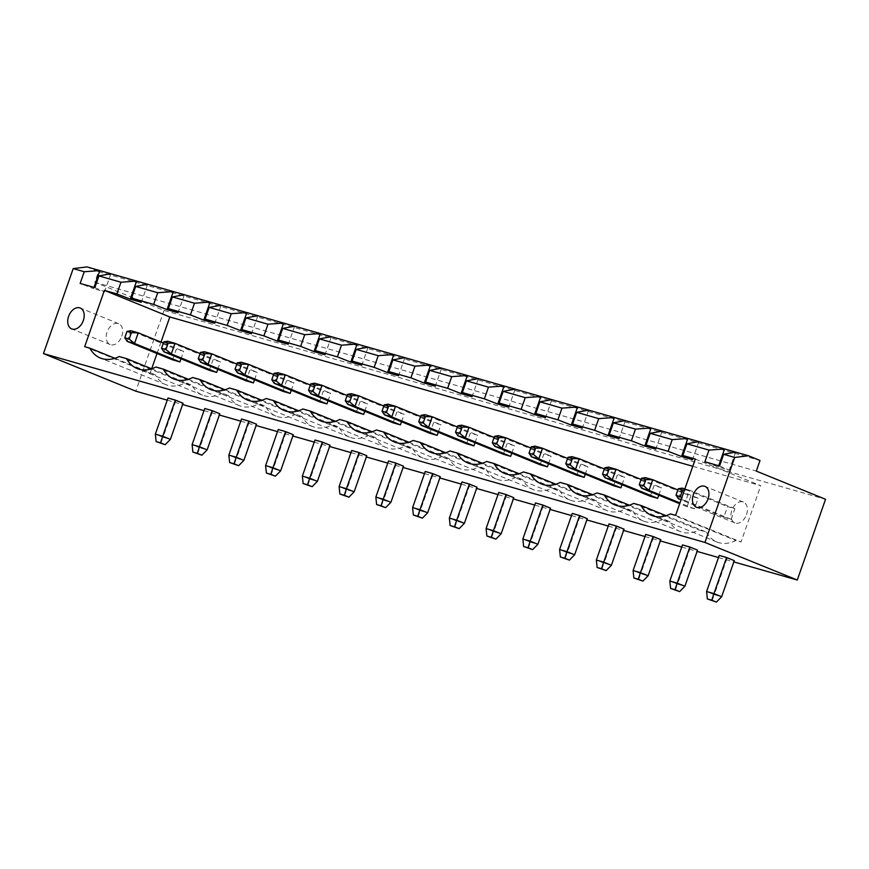 <?xml version="1.0" encoding="UTF-8"?>
<svg xmlns="http://www.w3.org/2000/svg" width="869" height="869" viewBox="0 0 869 869"><rect width="100%" height="100%" fill="white"/><g stroke="black" fill="none" stroke-linecap="round" stroke-linejoin="round"><path stroke-width="0.65" stroke-dasharray="4.34 3.26" d="M86.987 266.913L98.534 271.617L94.808 282.24L164.067 310.429L825.55 499.284M167.261 400.153L182.599 404.53M204.009 410.646L219.346 415.024M240.756 421.139L256.094 425.517M277.504 431.621L292.853 436.01M314.252 442.115L329.601 446.503M351 452.608L366.349 456.985M387.748 463.101L403.097 467.479M424.506 473.594L439.844 477.972M461.254 484.087L476.592 488.465M498.002 494.58L513.34 498.958M534.75 505.074L550.088 509.451M571.498 515.567L586.836 519.944M608.246 526.049L623.594 530.438M644.994 536.542L660.342 540.931M681.741 547.035L697.09 551.424M718.489 557.529L733.838 561.906M164.067 310.429L135.792 391.169M94.808 282.24L756.291 471.096M498.741 492.451L513.785 497.687M535.489 502.945L550.533 508.18M572.247 513.438L587.292 518.663M461.993 481.958L477.038 487.194M315.002 439.996L330.046 445.221M351.749 450.49L366.794 455.714M425.245 471.465L440.29 476.701M388.497 460.972L403.542 466.208M278.254 429.503L293.298 434.728M608.995 523.931L624.04 529.156M682.491 544.917L697.535 550.142M645.743 534.424L660.788 539.649M204.747 408.517L219.792 413.753M241.506 419.01L256.551 424.235M167.999 398.024L183.044 403.259M719.239 555.41L734.283 560.635M98.534 271.617L760.017 460.472M506.442 495.58L493.788 531.709L501.141 533.805M491.485 537.878L493.788 531.709L486.097 528.569M543.19 506.073L530.535 542.202L537.889 544.298M528.243 548.361L530.535 542.202L522.845 539.062M579.938 516.566L567.283 552.695L574.637 554.791M564.991 558.854L567.283 552.695L559.593 549.556M469.694 485.098L457.04 521.215L449.349 518.087M454.737 527.385L457.04 521.215L464.394 523.312M322.692 443.125L310.048 479.243L317.391 481.339M307.745 485.413L310.048 479.243L302.347 476.114M359.44 453.618L346.796 489.736L339.095 486.607M344.493 495.906L346.796 489.736L354.139 491.832M432.947 474.604L420.292 510.722L427.646 512.819M417.989 516.892L420.292 510.722L412.601 507.594M396.188 464.111L383.544 500.229L390.898 502.325M381.241 506.399L383.544 500.229L375.842 497.101M285.944 432.632L273.3 468.749L265.599 465.621M270.998 474.919L273.3 468.749L280.644 470.857M616.686 527.059L604.042 563.177L596.34 560.049M601.739 569.347L604.042 563.177L611.385 565.284M690.182 548.046L677.538 584.164L684.881 586.26M675.235 590.333L677.538 584.164L669.836 581.035M653.434 537.553L640.79 573.67L633.088 570.542M638.487 579.84L640.79 573.67L648.133 575.778M212.449 411.645L199.794 447.774L192.103 444.635M197.502 453.933L199.794 447.774L207.148 449.87M249.197 422.138L236.542 458.256L228.851 455.128M234.25 464.426L236.542 458.256L243.896 460.364M175.701 401.152L163.046 437.281L170.4 439.377M160.743 443.44L163.046 437.281L155.355 434.142M726.929 558.539L714.285 594.657L721.639 596.753M711.983 600.827L714.285 594.657L706.595 591.528M93.971 287.378L93.526 288.649L80.144 283.424M94.84 287.617L104.552 291.799L93.526 288.649M719.575 465.99L729.287 470.162L718.261 467.011L704.878 461.787M735.609 452.097L729.287 470.162M110.874 273.735L104.552 291.799M718.706 465.741L718.261 467.011M695.319 459.06L760.733 485.684L692.799 466.284M698.861 441.604L692.539 459.668M161.015 342.093L157.017 353.498M151.673 368.771L150.087 373.279L155.236 374.745A40.962 27.678 -67.9 0 0 165.783 384.652A40.962 27.678 -67.9 0 0 184.63 383.142L191.984 385.239A40.962 27.678 -67.9 0 0 202.531 395.145A40.962 27.678 -67.9 0 0 221.389 393.635L228.732 395.732A40.962 27.678 -67.9 0 0 239.279 405.638A40.962 27.678 -67.9 0 0 258.136 404.128L265.479 406.225A40.962 27.678 -67.9 0 0 276.027 416.132A40.962 27.678 -67.9 0 0 294.884 414.622L302.227 416.718A40.962 27.678 -67.9 0 0 312.775 426.625A40.962 27.678 -67.9 0 0 331.632 425.104L338.986 427.211A40.962 27.678 -67.9 0 0 349.523 437.118A40.962 27.678 -67.9 0 0 368.38 435.597L375.734 437.704A40.962 27.678 -67.9 0 0 386.271 447.611A40.962 27.678 -67.9 0 0 405.128 446.09L412.482 448.187A40.962 27.678 -67.9 0 0 423.018 458.104A40.962 27.678 -67.9 0 0 441.876 456.583L449.23 458.68A40.962 27.678 -67.9 0 0 459.777 468.587A40.962 27.678 -67.9 0 0 478.623 467.077L485.977 469.173A40.962 27.678 -67.9 0 0 496.525 479.08A40.962 27.678 -67.9 0 0 515.371 477.57L522.725 479.666A40.962 27.678 -67.9 0 0 533.273 489.573A40.962 27.678 -67.9 0 0 552.13 488.063L559.473 490.159A40.962 27.678 -67.9 0 0 570.021 500.066A40.962 27.678 -67.9 0 0 588.878 498.556L596.221 500.653A40.962 27.678 -67.9 0 0 606.768 510.559A40.962 27.678 -67.9 0 0 625.626 509.049L632.969 511.146A40.962 27.678 -67.9 0 0 643.516 521.052A40.962 27.678 -67.9 0 0 662.374 519.543L669.727 521.639A40.962 27.678 -67.9 0 0 680.264 531.546A40.962 27.678 -67.9 0 0 699.121 530.025L706.475 532.132A40.962 27.678 -67.9 0 0 717.012 542.039A40.962 27.678 -67.9 0 0 735.869 540.518L741.018 541.995L760.733 485.684M84.684 346.655L150.087 373.279M114.838 358.3L155.236 374.745M675.604 515.371L741.018 541.995M119.227 356.518L184.63 383.142M670.466 513.894L735.869 540.518M151.586 368.793L191.984 385.239M666.078 515.686L706.475 532.132M155.975 367.011L221.389 393.635M633.707 503.412L699.121 530.025M188.334 379.286L228.732 395.732M629.319 505.193L669.727 521.639M192.722 377.504L258.136 404.128M596.96 492.919L662.374 519.543M225.082 389.779L265.479 406.225M592.571 494.7L632.969 511.146M229.47 387.998L294.884 414.622M560.212 482.425L625.626 509.049M261.83 400.272L302.227 416.718M555.823 484.207L596.221 500.653M266.218 398.491L331.632 425.104M523.464 471.932L588.878 498.556M298.578 410.765L338.986 427.211M519.075 473.714L559.473 490.159M302.966 408.984L368.38 435.597M486.716 461.439L552.13 488.063M335.336 421.259L375.734 437.704M482.328 463.22L522.725 479.666M339.725 419.466L405.128 446.09M449.968 450.946L515.371 477.57M372.084 431.752L412.482 448.187M445.58 452.738L485.977 469.173M376.473 429.959L441.876 456.583M413.22 440.453L478.623 467.077M408.832 442.245L449.23 458.68M147.621 284.228L141.299 302.293M184.369 294.721L178.047 312.775M221.117 305.215L214.795 323.268M662.113 431.111L655.791 449.175M257.876 315.708L251.543 333.761M625.365 420.629L619.032 438.682M294.624 326.201L288.291 344.254M588.617 410.135L582.284 428.189M331.371 336.683L325.049 354.748M551.858 399.642L545.536 417.696M368.119 347.176L361.797 365.241M515.111 389.149L508.789 407.213M404.867 357.67L398.545 375.734M478.363 378.656L472.041 396.72M441.615 368.163L435.293 386.227M438.269 432.251L440.898 424.756L433.544 422.66L429.829 433.283M475.017 442.745L477.646 435.25L470.303 433.142L466.577 443.766M511.776 453.238L514.394 445.743L507.051 443.635L503.325 454.259M540.073 464.752L543.798 454.129L551.142 456.225L548.524 463.731M698.144 498.198L690.79 496.101L687.075 506.725L694.418 508.821L698.144 498.198L677.842 489.931M658.767 495.2L661.396 487.705L654.042 485.608L650.327 496.232M622.019 484.706L624.648 477.211L617.294 475.115L613.568 485.738M576.82 475.245L580.546 464.622L587.889 466.718L585.271 474.213M319.586 401.804L323.301 391.18L330.654 393.277L328.026 400.772M364.774 411.265L367.402 403.77L360.048 401.674L356.333 412.297M401.521 421.758L404.15 414.263L396.796 412.167L393.081 422.79M254.53 379.786L257.148 372.29L249.805 370.194L246.079 380.818M282.827 391.311L286.553 380.687L293.907 382.784L291.278 390.279M217.782 369.303L220.4 361.797L213.057 359.701L209.331 370.324M172.583 359.831L176.309 349.208L183.652 351.304L181.034 358.81M723.823 517.218L731.166 519.314L734.892 508.691L727.538 506.594L723.823 517.218L681.057 499.805M746.525 514.578A11.275 7.615 -67.9 0 0 743.419 502.043A11.275 7.615 -67.9 0 0 732.111 509.614A11.275 7.615 -67.9 0 0 734.924 522.921A11.275 7.615 -67.9 0 0 746.525 514.578M121.79 336.216A11.275 7.615 -67.9 0 0 118.684 323.681A11.275 7.615 -67.9 0 0 107.376 331.241A11.275 7.615 -67.9 0 0 110.189 344.558A11.275 7.615 -67.9 0 0 121.79 336.216M420.596 416.49L440.898 424.756M384.424 414.795L388.15 404.172L433.544 422.66M421.172 425.289L424.898 414.665L470.303 433.142M457.344 426.983L477.646 435.25M494.103 437.476L514.394 445.743M457.92 435.782L461.645 425.158L507.051 443.635M530.85 447.969L551.142 456.225M494.678 446.275L498.393 435.651L543.798 454.129M641.67 488.248L645.395 477.624L690.79 496.101M687.075 506.725L679.688 503.716M694.418 508.821L679.96 502.934M604.922 477.754L608.637 467.131L654.042 485.608M641.094 479.438L661.396 487.705M604.346 468.956L624.648 477.211M568.174 467.261L571.889 456.638L617.294 475.115M567.598 458.463L587.889 466.718M531.426 456.768L535.141 446.145L580.546 464.622M310.352 385.01L330.654 393.277M274.18 383.327L277.895 372.703L323.301 391.18M310.928 393.82L314.654 383.196L360.048 401.674M347.1 395.504L367.402 403.77M383.848 405.997L404.15 414.263M347.676 404.302L351.402 393.679L396.796 412.167M236.857 364.035L257.148 372.29M200.685 362.34L204.4 351.717L249.805 370.194M273.605 374.528L293.907 382.784M237.433 372.834L241.147 362.21L286.553 380.687M163.937 351.847L167.652 341.224L213.057 359.701M200.109 353.542L220.4 361.797M163.361 343.049L183.652 351.304M127.178 341.354L130.904 330.731L176.309 349.208M681.155 499.523L685.771 500.837L689.486 490.214L734.892 508.691M731.166 519.314L685.771 500.837L681.839 497.579M678.417 498.741L682.143 488.117L727.538 506.594M684.881 488.889L689.486 490.214L684.457 490.083M165.783 384.652L100.37 358.028M717.012 542.039L651.609 515.415M202.531 395.145L137.117 368.521M680.264 531.546L614.861 504.922M239.279 405.638L173.865 379.014M643.516 521.052L578.113 494.428M276.027 416.132L210.613 389.508M606.768 510.559L541.354 483.935M312.775 426.625L247.372 400.001M570.021 500.066L504.607 473.442M349.523 437.118L284.12 410.494M533.273 489.573L467.859 462.949M386.271 447.611L320.867 420.987M496.525 479.08L431.111 452.456M423.018 458.104L357.615 431.48M459.777 468.587L394.363 441.973M743.419 502.043L704.944 486.379M734.924 522.921L696.449 507.268M118.684 323.681L80.209 308.017M110.189 344.558L71.714 328.895"/><path stroke-width="1.3" d="M825.55 499.284L797.275 580.025L704.933 542.441L734.696 457.452L748.47 455.769L760.017 460.472L756.291 471.096L825.55 499.284M704.933 542.441L43.45 353.585L135.792 391.169L167.261 400.153M182.599 404.53L204.009 410.646M219.346 415.024L240.756 421.139M256.094 425.517L277.504 431.621M292.853 436.01L314.252 442.115M329.601 446.503L351 452.608M366.349 456.985L387.748 463.101M403.097 467.479L424.506 473.594M439.844 477.972L461.254 484.087M476.592 488.465L498.002 494.58M513.34 498.958L534.75 505.074M550.088 509.451L571.498 515.567M586.836 519.944L608.246 526.049M623.594 530.438L644.994 536.542M660.342 540.931L681.741 547.035M697.09 551.424L718.489 557.529M733.838 561.906L797.275 580.025M506.095 494.548L498.741 492.451L486.097 528.569L493.44 530.677L506.095 494.548L513.785 497.687L501.141 533.805L493.44 530.677L491.278 537.248L495.895 539.128L501.141 533.805M542.843 505.041L535.489 502.945L522.845 539.062L530.199 541.159L542.843 505.041L550.533 508.18L537.889 544.298L530.199 541.159L528.026 547.742L532.643 549.621L537.889 544.298M579.59 515.534L572.247 513.438L559.593 549.556L566.946 551.652L579.59 515.534L587.292 518.663L574.637 554.791L566.946 551.652L564.785 558.235L569.401 560.114L574.637 554.791M469.347 484.055L461.993 481.958L449.349 518.087L456.692 520.183L469.347 484.055L477.038 487.194L464.394 523.312L456.692 520.183L454.53 526.766L450.12 525.506L449.349 518.087M322.345 442.093L315.002 439.996L302.347 476.114L309.701 478.211L322.345 442.093L330.046 445.221L317.391 481.339L309.701 478.211L307.539 484.793L312.156 486.673L317.391 481.339M359.103 452.586L351.749 450.49L339.095 486.607L346.449 488.704L359.103 452.586L366.794 455.714L354.139 491.832L346.449 488.704L344.287 495.287L339.877 494.026L339.095 486.607M432.599 473.572L425.245 471.465L412.601 507.594L419.944 509.69L432.599 473.572L440.29 476.701L427.646 512.819L419.944 509.69L417.783 516.273L422.399 518.152L427.646 512.819M395.851 463.079L388.497 460.972L375.842 497.101L383.196 499.197L395.851 463.079L403.542 466.208L390.898 502.325L383.196 499.197L381.035 505.78L385.651 507.659L390.898 502.325M285.597 431.6L278.254 429.503L265.599 465.621L272.953 467.718L285.597 431.6L293.298 434.728L280.644 470.857L272.953 467.718L270.791 474.3L266.381 473.04L265.599 465.621M616.338 526.027L608.995 523.931L596.34 560.049L603.694 562.145L616.338 526.027L624.04 529.156L611.385 565.284L603.694 562.145L601.533 568.728L597.122 567.468L596.34 560.049M689.845 547.014L682.491 544.917L669.836 581.035L677.19 583.132L689.845 547.014L697.535 550.142L684.881 586.26L677.19 583.132L675.028 589.714L679.645 591.593L684.881 586.26M653.086 536.521L645.743 534.424L633.088 570.542L640.442 572.638L653.086 536.521L660.788 539.649L648.133 575.778L640.442 572.638L638.28 579.221L633.87 577.961L633.088 570.542M212.101 410.613L204.747 408.517L192.103 444.635L199.457 446.731L212.101 410.613L219.792 413.753L207.148 449.87L199.457 446.731L197.285 453.314L192.875 452.054L192.103 444.635M248.849 421.107L241.506 419.01L228.851 455.128L236.205 457.224L248.849 421.107L256.551 424.235L243.896 460.364L236.205 457.224L234.043 463.807L229.633 462.547L228.851 455.128M175.353 400.12L167.999 398.024L155.355 434.142L162.699 436.249L175.353 400.12L183.044 403.259L170.4 439.377L162.699 436.249L160.537 442.821L165.153 444.7L170.4 439.377M726.593 557.507L719.239 555.41L706.595 591.528L713.938 593.625L726.593 557.507L734.283 560.635L721.639 596.753L713.938 593.625L711.776 600.207L716.393 602.087L721.639 596.753M43.45 353.585L73.213 268.597L86.987 266.913L99.848 270.585L84.239 271.736L80.144 283.424L94.84 287.617L98.936 275.94L120.987 282.229L116.891 293.918L104.399 290.355L84.684 346.655L89.822 348.121A40.962 27.678 -67.9 0 0 100.37 358.028A40.962 27.678 -67.9 0 0 119.227 356.518L126.581 358.615A40.962 27.678 -67.9 0 0 137.117 368.521A40.962 27.678 -67.9 0 0 155.975 367.011L163.329 369.108A40.962 27.678 -67.9 0 0 173.865 379.014A40.962 27.678 -67.9 0 0 192.722 377.504L200.076 379.601A40.962 27.678 -67.9 0 0 210.613 389.508A40.962 27.678 -67.9 0 0 229.47 387.998L236.824 390.094A40.962 27.678 -67.9 0 0 247.372 400.001A40.962 27.678 -67.9 0 0 266.218 398.491L273.572 400.587A40.962 27.678 -67.9 0 0 284.12 410.494A40.962 27.678 -67.9 0 0 302.966 408.984L310.32 411.08A40.962 27.678 -67.9 0 0 320.867 420.987A40.962 27.678 -67.9 0 0 339.725 419.466L347.068 421.574A40.962 27.678 -67.9 0 0 357.615 431.48A40.962 27.678 -67.9 0 0 376.473 429.959L383.816 432.056A40.962 27.678 -67.9 0 0 394.363 441.973A40.962 27.678 -67.9 0 0 413.22 440.453L420.563 442.549A40.962 27.678 -67.9 0 0 431.111 452.456A40.962 27.678 -67.9 0 0 449.968 450.946L457.322 453.042A40.962 27.678 -67.9 0 0 467.859 462.949A40.962 27.678 -67.9 0 0 486.716 461.439L494.07 463.535A40.962 27.678 -67.9 0 0 504.607 473.442A40.962 27.678 -67.9 0 0 523.464 471.932L530.818 474.029A40.962 27.678 -67.9 0 0 541.354 483.935A40.962 27.678 -67.9 0 0 560.212 482.425L567.566 484.522A40.962 27.678 -67.9 0 0 578.113 494.428A40.962 27.678 -67.9 0 0 596.96 492.919L604.313 495.015A40.962 27.678 -67.9 0 0 614.861 504.922A40.962 27.678 -67.9 0 0 633.707 503.412L641.061 505.508A40.962 27.678 -67.9 0 0 651.609 515.415A40.962 27.678 -67.9 0 0 670.466 513.894L675.604 515.371L695.319 459.06L682.828 455.497L692.539 459.668L681.513 456.518L668.131 451.293L646.08 445.004L655.791 449.175L644.765 446.025L631.383 440.811L609.332 434.511L619.032 438.682L608.018 435.532L594.635 430.318L572.584 424.018L582.284 428.189L571.259 425.05L557.887 419.825L535.836 413.525L545.536 417.696L534.511 414.556L521.139 409.332L499.088 403.031L508.789 407.213L497.763 404.063L484.381 398.838L462.341 392.538L472.041 396.72L461.015 393.57L447.633 388.345L425.582 382.056L435.293 386.227L424.268 383.077L410.885 377.852L388.834 371.563L398.545 375.734L387.52 372.584L374.137 367.359L352.086 361.069L361.797 365.241L350.772 362.091L337.389 356.866L315.338 350.576L325.049 354.748L314.024 351.597L300.641 346.373L278.591 340.083L288.291 344.254L277.276 341.104L263.894 335.89L241.843 329.59L251.543 333.761L240.517 330.611L227.146 325.397L205.095 319.097L214.795 323.268L203.77 320.129L190.398 314.904L168.347 308.604L178.047 312.775L167.022 309.636L153.639 304.411L131.599 298.11L141.299 302.293L130.274 299.142L116.891 293.918M682.828 455.497L686.923 443.809L708.974 450.099L704.878 461.787L719.575 465.99L723.671 454.302L734.696 457.452M73.213 268.597L84.239 271.736M93.971 287.378L99.848 270.585L748.47 455.769M723.671 454.302L735.609 452.097M98.936 275.94L110.874 273.735M130.274 299.142L136.596 281.078L120.987 282.229M718.706 465.741L724.583 448.947L708.974 450.099M686.923 443.809L698.861 441.604M692.799 466.284L169.813 316.968L161.015 342.093M104.399 290.355L169.813 316.968M157.017 353.498L151.673 368.771M89.822 348.121L114.838 358.3M126.581 358.615L151.586 368.793M641.061 505.508L666.078 515.686M163.329 369.108L188.334 379.286M604.313 495.015L629.319 505.193M200.076 379.601L225.082 389.779M567.566 484.522L592.571 494.7M236.824 390.094L261.83 400.272M530.818 474.029L555.823 484.207M273.572 400.587L298.578 410.765M494.07 463.535L519.075 473.714M310.32 411.08L335.336 421.259M457.322 453.042L482.328 463.22M347.068 421.574L372.084 431.752M420.563 442.549L445.58 452.738M383.816 432.056L408.832 442.245M708.05 498.925A11.275 7.615 -67.9 0 0 704.944 486.379A11.275 7.615 -67.9 0 0 693.636 493.95A11.275 7.615 -67.9 0 0 696.449 507.268A11.275 7.615 -67.9 0 0 708.05 498.925M83.315 320.552A11.275 7.615 -67.9 0 0 80.209 308.017A11.275 7.615 -67.9 0 0 68.901 315.588A11.275 7.615 -67.9 0 0 71.714 328.895A11.275 7.615 -67.9 0 0 83.315 320.552M486.097 528.569L486.868 535.999L495.895 539.128M486.868 535.999L491.278 537.248M522.845 539.062L523.616 546.482L532.643 549.621M523.616 546.482L528.026 547.742M559.593 549.556L560.375 556.975L569.401 560.114M560.375 556.975L564.785 558.235M464.394 523.312L459.147 528.645L450.12 525.506M459.147 528.645L454.53 526.766M302.347 476.114L303.129 483.533L312.156 486.673M303.129 483.533L307.539 484.793M354.139 491.832L348.903 497.166L339.877 494.026M348.903 497.166L344.287 495.287M412.601 507.594L413.372 515.013L422.399 518.152M413.372 515.013L417.783 516.273M375.842 497.101L376.625 504.52L385.651 507.659M376.625 504.52L381.035 505.78M280.644 470.857L275.408 476.179L266.381 473.04M275.408 476.179L270.791 474.3M611.385 565.284L606.149 570.607L597.122 567.468M606.149 570.607L601.533 568.728M669.836 581.035L670.618 588.454L679.645 591.593M670.618 588.454L675.028 589.714M648.133 575.778L642.897 581.1L633.87 577.961M642.897 581.1L638.28 579.221M207.148 449.87L201.901 455.193L192.875 452.054M201.901 455.193L197.285 453.314M243.896 460.364L238.66 465.686L229.633 462.547M238.66 465.686L234.043 463.807M155.355 434.142L156.127 441.561L165.153 444.7M156.127 441.561L160.537 442.821M706.595 591.528L707.366 598.947L716.393 602.087M707.366 598.947L711.776 600.207M167.022 309.636L173.344 291.571L157.734 292.723L135.683 286.433L147.621 284.228M203.77 320.129L210.102 302.064L194.482 303.216L172.431 296.916L184.369 294.721M662.113 431.111L650.175 433.316L672.226 439.616L687.835 438.465L681.513 456.518M240.517 330.611L246.85 312.558L231.23 313.709L209.179 307.409L221.117 305.215M625.365 420.629L613.427 422.823L635.478 429.123L651.087 427.972L644.765 446.025M277.276 341.104L283.598 323.051L267.978 324.202L245.938 317.902L257.876 315.708M588.617 410.135L576.679 412.33L598.719 418.63L614.34 417.478L608.018 435.532M314.024 351.597L320.346 333.544L304.737 334.695L282.686 328.395L294.624 326.201M551.858 399.642L539.921 401.836L561.971 408.137L577.592 406.985L571.259 425.05M350.772 362.091L357.094 344.037L341.484 345.189L319.434 338.888L331.371 336.683M515.111 389.149L503.173 391.343L525.224 397.644L540.844 396.492L534.511 414.556M387.52 372.584L393.842 354.519L378.232 355.671L356.181 349.381L368.119 347.176M478.363 378.656L466.425 380.861L488.476 387.15L504.085 385.999L497.763 404.063M424.268 383.077L430.589 365.013L414.98 366.164L392.929 359.875L404.867 357.67M441.615 368.163L429.677 370.368L451.728 376.657L467.337 375.506L461.015 393.57M672.226 439.616L668.131 451.293M650.175 433.316L646.08 445.004M635.478 429.123L631.383 440.811M613.427 422.823L609.332 434.511M598.719 418.63L594.635 430.318M576.679 412.33L572.584 424.018M561.971 408.137L557.887 419.825M539.921 401.836L535.836 413.525M525.224 397.644L521.139 409.332M503.173 391.343L499.088 403.031M488.476 387.15L484.381 398.838M466.425 380.861L462.341 392.538M451.728 376.657L447.633 388.345M429.677 370.368L425.582 382.056M414.98 366.164L410.885 377.852M392.929 359.875L388.834 371.563M378.232 355.671L374.137 367.359M356.181 349.381L352.086 361.069M341.484 345.189L337.389 356.866M319.434 338.888L315.338 350.576M304.737 334.695L300.641 346.373M282.686 328.395L278.591 340.083M267.978 324.202L263.894 335.89M245.938 317.902L241.843 329.59M231.23 313.709L227.146 325.397M209.179 307.409L205.095 319.097M194.482 303.216L190.398 314.904M172.431 296.916L168.347 308.604M157.734 292.723L153.639 304.411M135.683 286.433L131.599 298.11M437.183 435.38L391.778 416.903L395.493 406.279L388.15 404.172L384.261 404.845L382.023 411.211L384.424 414.795L429.829 433.283L437.183 435.38L438.269 432.251M421.172 425.289L428.526 427.385L432.241 416.762L424.898 414.665L421.009 415.339L418.771 421.704L421.172 425.289L466.577 443.766L473.931 445.873L475.017 442.745M510.679 456.366L465.273 437.878L468.999 427.255L461.645 425.158L457.757 425.821L455.519 432.197L457.92 435.782L503.325 454.259L510.679 456.366L511.776 453.238M494.678 446.275L502.021 448.371L496.677 443.95L492.267 442.69L494.678 446.275L540.073 464.752L547.427 466.849L548.524 463.731M604.922 477.754L612.276 479.851L615.991 469.227L608.637 467.131L604.748 467.794L602.521 474.17L604.922 477.754L650.327 496.232L657.67 498.328L658.767 495.2M620.922 487.835L575.517 469.358L579.243 458.734L571.889 456.638L568 457.3L565.773 463.677L568.174 467.261L613.568 485.738L620.922 487.835L622.019 484.706M531.426 456.768L538.769 458.865L533.425 454.444L529.015 453.183L531.426 456.768L576.82 475.245L584.174 477.342L585.271 474.213M274.18 383.327L281.534 385.423L276.19 381.002L271.78 379.742L274.18 383.327L319.586 401.804L326.929 403.9L328.026 400.772M310.928 393.82L318.282 395.916L321.997 385.293L314.654 383.196L310.754 383.859L308.528 390.235L310.928 393.82L356.333 412.297L363.676 414.394L364.774 411.265M400.424 424.887L355.03 406.41L358.745 395.786L351.402 393.679L347.502 394.352L345.275 400.728L347.676 404.302L393.081 422.79L400.424 424.887L401.521 421.758M253.433 382.914L208.028 364.437L211.754 353.813L204.4 351.717L200.511 352.379L198.273 358.756L200.685 362.34L246.079 380.818L253.433 382.914L254.53 379.786M237.433 372.834L244.776 374.93L239.442 370.509L235.032 369.249L237.433 372.834L282.827 391.311L290.181 393.407L291.278 390.279M163.937 351.847L171.28 353.944L175.006 343.32L167.652 341.224L163.763 341.886L161.525 348.263L163.937 351.847L209.331 370.324L216.685 372.421L217.782 369.303M127.178 341.354L134.532 343.451L129.188 339.029L124.778 337.769L127.178 341.354L172.583 359.831L179.937 361.928L181.034 358.81M382.023 411.211L386.433 412.471L388.671 406.105L395.493 406.279L420.596 416.49M384.424 414.795L391.778 416.903L386.433 412.471M421.009 415.339L425.419 416.588L432.241 416.762L457.344 426.983M473.931 445.873L428.526 427.385L423.181 422.964L425.419 416.588M455.519 432.197L459.929 433.457L462.167 427.081L468.999 427.255L494.103 437.476M457.92 435.782L465.273 437.878L459.929 433.457M547.427 466.849L502.021 448.371L505.747 437.748L530.85 447.969M492.267 442.69L494.504 436.314L498.393 435.651L505.747 437.748L498.915 437.574L496.677 443.95M679.688 503.716L641.67 488.248L639.269 484.663L641.496 478.287L645.395 477.624L652.738 479.721L677.842 489.931M641.67 488.248L649.024 490.344L652.738 479.721L645.906 479.547L641.496 478.287M679.96 502.934L649.024 490.344L643.679 485.923L645.906 479.547M604.748 467.794L609.158 469.054L615.991 469.227L641.094 479.438M657.67 498.328L612.276 479.851L606.931 475.43L609.158 469.054M565.773 463.677L570.183 464.937L572.41 458.56L579.243 458.734L604.346 468.956M568.174 467.261L575.517 469.358L570.183 464.937M584.174 477.342L538.769 458.865L542.495 448.241L567.598 458.463M529.015 453.183L531.252 446.807L535.141 446.145L542.495 448.241L535.662 448.067L533.425 454.444M326.929 403.9L281.534 385.423L285.249 374.8L310.352 385.01M271.78 379.742L274.007 373.366L277.895 372.703L285.249 374.8L278.417 374.626L276.19 381.002M310.754 383.859L315.165 385.119L321.997 385.293L347.1 395.504M363.676 414.394L318.282 395.916L312.938 391.495L315.165 385.119M345.275 400.728L349.686 401.978L351.912 395.612L358.745 395.786L383.848 405.997M347.676 404.302L355.03 406.41L349.686 401.978M198.273 358.756L202.683 360.016L204.921 353.64L211.754 353.813L236.857 364.035M200.685 362.34L208.028 364.437L202.683 360.016M290.181 393.407L244.776 374.93L248.501 364.307L273.605 374.528M235.032 369.249L237.259 362.873L241.147 362.21L248.501 364.307L241.669 364.133L239.442 370.509M163.763 341.886L168.173 343.146L175.006 343.32L200.109 353.542M216.685 372.421L171.28 353.944L165.936 349.523L168.173 343.146M179.937 361.928L134.532 343.451L138.258 332.827L163.361 343.049M124.778 337.769L127.015 331.393L130.904 330.731L138.258 332.827L131.425 332.653L129.188 339.029M681.057 499.805L678.417 498.741L681.155 499.523M678.417 498.741L676.017 495.156L678.244 488.78L682.143 488.117L684.881 488.889M384.261 404.845L388.671 406.105M418.771 421.704L423.181 422.964M457.757 425.821L462.167 427.081M494.504 436.314L498.915 437.574M639.269 484.663L643.679 485.923M602.521 474.17L606.931 475.43M568 457.3L572.41 458.56M531.252 446.807L535.662 448.067M274.007 373.366L278.417 374.626M308.528 390.235L312.938 391.495M347.502 394.352L351.912 395.612M200.511 352.379L204.921 353.64M237.259 362.873L241.669 364.133M161.525 348.263L165.936 349.523M127.015 331.393L131.425 332.653M676.017 495.156L681.839 497.579M680.427 496.405L682.654 490.04L684.457 490.083M678.244 488.78L682.654 490.04"/></g></svg>
